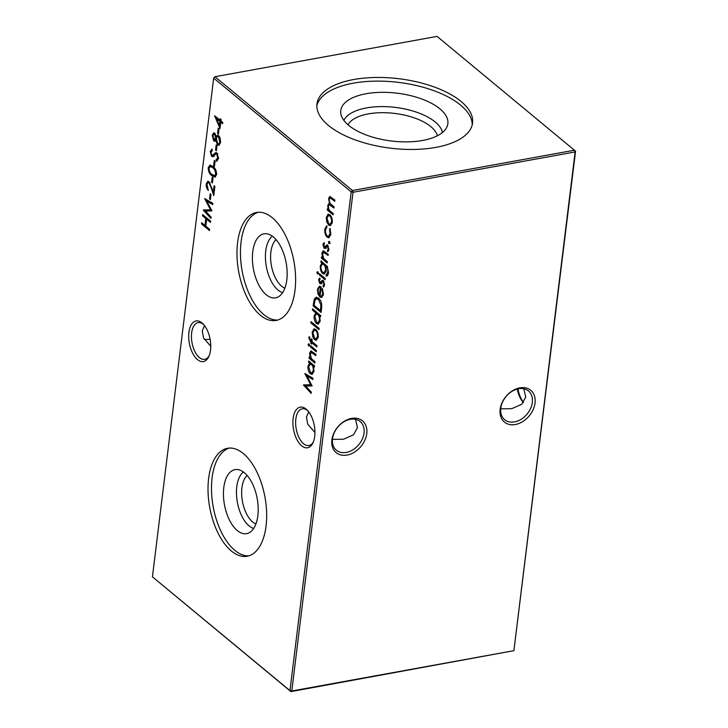 <?xml version="1.0" encoding="UTF-8"?>
<svg xmlns="http://www.w3.org/2000/svg" width="728" height="728" viewBox="0 0 728 728"><rect width="100%" height="100%" fill="white"/><g stroke="black" fill="none" stroke-linecap="round" stroke-linejoin="round"><path stroke-width="1.09" d="M201.975 322.932A20.639 10.565 79.7 0 1 202.966 323.833A20.639 10.565 79.7 0 1 208.881 356.447A20.639 10.565 79.7 0 1 197.479 359.596A20.639 10.565 79.7 0 1 188.925 332.332A20.639 10.565 79.7 0 1 201.975 322.932M203.658 324.579A18.646 9.546 -100.3 0 0 203.44 324.397A18.646 9.546 -100.3 0 0 198.08 322.613A18.646 9.546 -100.3 0 0 191.464 337.656A18.646 9.546 -100.3 0 0 199.372 357.53A18.646 9.546 -100.3 0 0 204.741 359.314A18.646 9.546 -100.3 0 0 209.273 355.501M306.16 409.136A20.639 10.565 79.7 0 1 307.152 410.037A20.639 10.565 79.7 0 1 313.067 442.651A20.639 10.565 79.7 0 1 301.665 445.8A20.639 10.565 79.7 0 1 293.111 418.527A20.639 10.565 79.7 0 1 306.16 409.136M307.844 410.783A18.646 9.546 -100.3 0 0 307.626 410.592A18.646 9.546 -100.3 0 0 302.266 408.808A18.646 9.546 -100.3 0 0 295.65 423.851A18.646 9.546 -100.3 0 0 303.558 443.725A18.646 9.546 -100.3 0 0 308.927 445.509A18.646 9.546 -100.3 0 0 313.459 441.705M210.073 339.102A18.646 13.686 -50.4 0 1 209.418 339.239A18.646 13.686 -50.4 0 1 204.213 339.23M532.314 402.466A18.646 13.686 129.6 0 0 528.437 390.963A18.646 13.686 129.6 0 0 518.582 388.761A18.646 13.686 129.6 0 0 500.791 408.19A18.646 13.686 129.6 0 0 504.659 419.701A18.646 13.686 129.6 0 0 514.514 421.894A18.646 13.686 129.6 0 0 532.314 402.466M519.847 387.86A20.639 15.151 -50.4 0 1 535.035 403.03A20.639 15.151 -50.4 0 1 515.342 424.524A20.639 15.151 -50.4 0 1 500.145 409.364A20.639 15.151 -50.4 0 1 519.847 387.86M364.046 433.014A18.646 13.686 129.6 0 0 360.169 421.512A18.646 13.686 129.6 0 0 350.314 419.319A18.646 13.686 129.6 0 0 332.523 438.738A18.646 13.686 129.6 0 0 336.391 450.25A18.646 13.686 129.6 0 0 346.246 452.443A18.646 13.686 129.6 0 0 364.046 433.014M351.569 418.409A20.639 15.151 -50.4 0 1 366.766 433.579A20.639 15.151 -50.4 0 1 347.074 455.073A20.639 15.151 -50.4 0 1 331.877 439.912A20.639 15.151 -50.4 0 1 351.569 418.409M500.728 408.827L511.748 408.69L521.739 404.268L525.753 397.042L523.787 388.77M332.45 439.375L343.479 439.239L353.471 434.816L357.475 427.591L355.519 419.319M314.942 432.45L307.744 424.197L306.433 417.162L308.681 411.802M210.756 346.246L203.558 337.992L202.248 330.958L204.495 325.598M255.919 523.96A25.88 13.25 79.7 0 1 252.661 521.967A25.88 13.25 79.7 0 1 241.987 498.316A25.88 13.25 79.7 0 1 247.111 475.439M253.672 528.464A29.639 15.179 79.7 0 1 249.067 525.88A29.639 15.179 79.7 0 1 236.755 497.998A29.639 15.179 79.7 0 1 243.425 472.008M244.371 472.745A32.532 16.653 79.7 0 1 258.058 505.387A32.532 16.653 79.7 0 1 248.657 533.014A32.532 16.653 79.7 0 1 237.273 530.53A32.532 16.653 79.7 0 1 223.432 493.875A32.532 16.653 79.7 0 1 237.137 469.515A32.532 16.653 79.7 0 1 244.371 472.745M248.867 555.837A54.873 28.092 79.7 0 1 234.835 550.377A54.873 28.092 79.7 0 1 211.63 493.593A54.873 28.092 79.7 0 1 229.302 448.075M243.325 453.526A54.873 28.092 79.7 0 1 266.603 512.002A54.873 28.092 79.7 0 1 247.147 556.256A54.873 28.092 79.7 0 1 231.358 551.005A54.873 28.092 79.7 0 1 208.081 492.538A54.873 28.092 79.7 0 1 227.546 448.284A54.873 28.092 79.7 0 1 243.325 453.526M284.866 288.151A25.88 13.25 79.7 0 1 281.609 286.159A25.88 13.25 79.7 0 1 270.934 262.508A25.88 13.25 79.7 0 1 276.058 239.63M282.628 292.656A29.639 15.179 79.7 0 1 278.023 290.081A29.639 15.179 79.7 0 1 265.711 262.189A29.639 15.179 79.7 0 1 272.372 236.2M273.319 236.937A32.532 16.653 79.7 0 1 287.014 269.578A32.532 16.653 79.7 0 1 277.614 297.206A32.532 16.653 79.7 0 1 266.23 294.731A32.532 16.653 79.7 0 1 252.389 258.067A32.532 16.653 79.7 0 1 266.084 233.706A32.532 16.653 79.7 0 1 273.319 236.937M277.814 320.029A54.873 28.092 79.7 0 1 263.791 314.569A54.873 28.092 79.7 0 1 240.586 257.785A54.873 28.092 79.7 0 1 258.249 212.267M272.281 217.727A54.873 28.092 79.7 0 1 295.559 276.194A54.873 28.092 79.7 0 1 276.094 320.447A54.873 28.092 79.7 0 1 260.315 315.206A54.873 28.092 79.7 0 1 237.037 256.729A54.873 28.092 79.7 0 1 256.493 212.476A54.873 28.092 79.7 0 1 272.281 217.727M316.844 105.742A78.387 34.98 -173 0 1 377.04 81.108A78.387 34.98 -173 0 1 460.56 105.087A78.387 34.98 -173 0 1 472.235 124.825M328.51 125.48A78.387 34.98 7 0 0 414.032 149.44A78.387 34.98 7 0 0 472.563 123.005A78.387 34.98 7 0 0 461.015 101.429A78.387 34.98 7 0 0 375.502 77.477A78.387 34.98 7 0 0 316.962 103.904A78.387 34.98 7 0 0 328.51 125.48M439.912 108.836A53.954 24.079 -173 0 1 446.992 126.818A53.954 24.079 -173 0 1 404.067 141.878A53.954 24.079 -173 0 1 348.712 125.389A53.954 24.079 -173 0 1 340.85 113.786A53.954 24.079 -173 0 1 377.605 92.456A53.954 24.079 -173 0 1 439.912 108.836M343.88 120.402A50.177 22.386 -173 0 1 383.947 106.607A50.177 22.386 -173 0 1 435.18 121.949A50.177 22.386 -173 0 1 442.451 132.505M348.011 124.797A45.664 20.375 -173 0 1 384.784 112.704A45.664 20.375 -173 0 1 430.876 126.645A45.664 20.375 -173 0 1 437.382 135.763M219.993 128.574L214.605 115.716L220.111 120.275L220.302 118.719L221.121 119.392L220.93 120.948L222.768 122.468L222.613 123.678L220.775 122.158L219.993 128.574M214.733 133.188L216.161 136.482L217.472 135.226L218.6 135.617L220.12 138.011L220.557 142.315L218.873 145.282L217.536 144.854L215.679 140.386L214.687 141.268L213.75 140.959L212.194 135.308L213.677 132.851L214.733 133.188M314.887 363.045L309.063 358.231L309.218 357.02L310.264 357.885L309.573 353.18L310.92 350.923L315.943 354.381L315.797 355.601L311.175 352.297L312.294 352.097L310.264 353.981L311.393 358.613L315.033 361.834L314.887 363.045M316.261 351.788L310.447 346.974L310.601 345.764L316.416 350.577L316.261 351.788M216.052 159.732L217.745 157.867L216.717 154.099L215.879 153.936L212.958 156.647L211.657 156.393L210.201 151.533L211.994 149.049L212.349 150.55L211.002 152.343L211.766 155.155L212.904 155.119L215.725 152.552L216.88 152.898L218.564 158.54L216.316 161.207L216.052 159.732L218.537 158.704M217.699 153.927L215.879 153.936M211.766 155.155L214.032 154.909L215.042 153.754L213.923 153.954M216.589 174.583L214.969 177.077L211.857 175.639C209.546 174.174 208.335 171.517 208.226 167.658L209.91 165.101L212.986 166.466C215.288 168.004 216.498 170.707 216.589 174.583M210.01 182.846L209.018 183.019C207.981 182.4 207.325 182.937 207.043 184.621L208.345 190.481C206.752 188.925 206.051 186.723 206.233 183.884L207.798 181.308L209.1 181.754L213.331 191.992L214.105 185.704L214.915 186.377L213.786 195.559L211.138 187.597L209.018 183.019L208.19 182.737L209.882 182.646M211.129 217.199L210.983 218.427L203.239 210.055L210.483 209.709L204.659 198.562L212.831 203.358L212.685 204.568L206.798 201.128L211.93 210.747L205.551 211.166L211.129 217.199M327.536 216.28L328.783 214.25L327.664 214.46L329.893 214.815C331.704 216.626 332.496 219.155 332.268 222.395L330.284 225.598L328.647 225.034L326.745 221.976L326.244 217.417L328.237 214.232M329.593 243.471L328.929 243.589L328.41 241.914L329.211 241.341L329.729 243.016L328.929 243.589L329.729 243.016M330.057 243.389L329.529 241.714L328.41 241.914L329.211 241.341M327.172 262.935L321.357 258.121L321.512 256.911L322.559 257.776L321.867 253.071L323.214 250.814L328.237 254.272L328.091 255.483L323.469 252.188L324.588 251.988L322.559 253.872L323.687 258.504L327.327 261.725L327.172 262.935M325.116 279.734L319.301 274.92L319.446 273.71L325.261 278.524L325.116 279.734M320.757 283.838L319.801 283.547L318.582 279.789L319.729 277.95L320.12 279.179L319.301 280.38L319.929 282.309L322.304 280.398L323.259 280.68L324.579 284.966L323.45 287.132L323.005 285.886L323.86 284.439L323.141 281.918L322.54 281.791L320.684 283.847M319.929 282.309L321.612 282.209L322.386 281.299L321.266 281.499M324.06 281.754L322.54 281.791M321.603 308.281L321.094 312.467L313.131 305.887L314.287 299.108L316.134 297.27L318.573 298.18C321.103 300.546 322.113 303.922 321.603 308.281M318.991 329.62L310.829 322.859L310.974 321.649L319.137 328.401L318.991 329.62M308.836 338.111L309.173 336.755L309.919 337.373L309.582 338.456L311.193 340.904L311.447 338.839L312.166 339.421L311.912 341.496L317.008 345.727L316.862 346.938L311.757 342.715L311.593 344.098L310.874 343.507L311.047 342.124L308.836 338.111L309.691 337.956M575.566 151.16L437.055 36.4L214.942 76.722L352.47 190.508L574.583 150.186L575.138 151.943L575.566 151.16L513.895 650.668L290.945 691.6L289.962 690.626L351.196 191.892L213.677 78.105L152.434 576.84L289.962 690.626L291.782 690.999L513.895 650.668L575.138 151.943L353.016 192.265L291.782 690.999L290.945 691.6L152.434 576.84M209.491 230.548L201.538 223.96L201.683 222.75L204.95 225.453L205.797 218.527L202.539 215.825L202.684 214.605L210.647 221.194L210.492 222.404L206.616 219.201L205.769 226.126L209.646 229.338L209.491 230.548M313.459 330.94L314.705 328.91L313.586 329.12L315.816 329.475C317.626 331.286 318.418 333.815 318.191 337.055L316.207 340.258L314.569 339.694L312.667 336.636L312.166 332.077L314.159 328.892M312.403 310.046L312.549 308.836L320.711 315.588L320.566 316.798L319.556 315.97L320.165 320.921L318.163 324.133L316.507 323.56C314.714 321.721 313.932 319.164 314.15 315.897L315.87 312.922L312.403 310.046L313.541 309.655M319.637 286.277L321.185 286.978L320.102 295.814L321.321 296.232L322.686 293.985L321.913 289.334L322.377 288.534L323.423 294.421L321.539 297.497L319.82 296.915L318.018 294.167L317.408 289.416L319.328 286.295M317.981 273.819L317.399 273.928L316.926 272.299L317.672 271.671L318.145 273.309L317.399 273.928L318.145 273.309M317.972 272.108L316.926 272.299L317.672 271.671M321.885 262.945L320.866 262.107L321.021 260.897L327.373 266.548L328.464 272.563C328.201 274.975 327.382 276.149 326.007 276.085L327.736 272.09C328.037 269.424 327.418 267.476 325.871 266.248L326.199 270.861L324.251 274.056L322.65 273.501C320.875 271.69 320.083 269.169 320.293 265.929L321.885 262.945L323.014 262.744L321.994 261.898L320.866 262.107M326.572 276.058L327.045 275.903M326.726 245.045L327.6 245.345L328.92 249.631L327.791 251.806L327.345 250.55L328.201 249.103L327.482 246.583L326.881 246.455L325.098 248.503L324.142 248.212L322.923 244.453L324.06 242.615L324.461 243.853L323.642 245.045L324.834 247.083L326.69 245.054M324.26 246.983L325.953 246.874L326.726 245.964L325.607 246.164M328.392 246.419L326.881 246.455M324.806 229.129L326.726 225.735L326.972 227.063L325.507 229.811C325.279 232.387 325.862 234.416 327.272 235.918L328.519 236.327L330.103 233.597L329.52 229.174L330.039 228.483L330.812 234.207L328.738 237.728L327.191 237.182C325.307 235.226 324.515 232.541 324.806 229.129L325.653 228.974M333.087 214.787L327.272 209.973L327.418 208.763L328.428 209.6L327.736 205.269L329.529 203.294L328.565 198.507L329.766 196.496L334.898 200.064L334.744 201.274L330.084 197.843L329.256 199.308C329.293 202.075 330.148 203.949 331.804 204.941L334.07 206.816L333.915 208.026L329.256 204.623L328.428 206.07C328.437 208.709 329.229 210.538 330.785 211.548L333.233 213.568L333.087 214.787M328.91 203.258L330.112 203.185M210.374 199.599L209.555 198.926L210.192 193.73L211.011 194.403L210.374 199.599M212.412 182.974L211.593 182.3L212.239 177.104L213.049 177.778L212.412 182.974M214.46 166.348L213.641 165.675L214.278 160.478L215.097 161.152L214.46 166.348M216.371 150.76L215.552 150.086L216.189 144.89L217.008 145.564L216.371 150.76M309.136 345.873L308.554 345.982L308.071 344.344L308.827 343.725L309.3 345.363L308.554 345.982L309.3 345.363M309.127 344.153L308.071 344.344L308.827 343.725M308.581 362.216L308.727 361.006L314.541 365.82L314.396 367.03L313.386 366.193L314.005 371.144L311.994 374.365L310.346 373.792C308.545 371.944 307.762 369.396 307.99 366.129L309.655 363.108L308.581 362.216L309.719 361.825M218.409 134.134L217.59 133.452L218.236 128.255L219.046 128.938L218.409 134.134M311.311 392.137L311.165 393.357L303.421 384.985L310.656 384.639L304.832 373.5L313.013 378.287L312.858 379.506L306.979 376.058L312.075 385.949L305.733 386.095L311.311 392.137M517.927 388.898A20.639 10.565 -100.3 0 0 523.505 402.402M523.405 402.52A18.646 9.546 79.7 0 1 517.253 389.061M351.196 191.892L353.016 192.265L352.47 190.508L351.196 191.892M213.677 78.105L214.942 76.722L213.677 78.105M209.619 229.52L202.657 223.76L201.538 223.96M205.869 225.289L204.95 225.453M206.816 219.164L206.925 218.318L205.797 218.527M206.925 218.318L203.658 215.615L202.539 215.825M210.619 221.376L207.735 218.992L206.616 219.201M312.003 340.759L311.193 340.904M316.989 345.909L312.885 342.515L311.757 342.715M311.684 343.361L310.874 343.507M312.075 342.661L312.166 341.923L311.047 342.124M312.166 341.923L310.356 340.213M313.404 336.5L312.667 336.636M313.022 331.923L312.166 332.077M316.762 340.049L314.569 339.694M315.688 339.494L314.851 338.584M316.735 330.503L314.441 330.248L312.876 332.669L314.714 338.484L315.998 338.911L318 338.074M316.644 330.366L314.441 330.248M318.254 336.327L317.472 336.473C317.645 333.997 317.044 332.068 315.679 330.694M315.998 338.911L317.472 336.473M319.11 328.592L311.948 322.659L310.829 322.859M320.684 315.77L319.556 315.97M318.7 323.924L316.507 323.56M317.636 323.359L316.816 322.459M314.996 315.743L314.15 315.897M315.497 314.587L316.989 312.712L315.87 312.922M316.989 312.712L313.522 309.846M319.983 315.888L318.791 314.205L317.517 313.75L316.398 313.95L314.869 316.471L316.671 322.358L317.918 322.759L319.456 320.284C319.647 317.763 319.055 315.806 317.663 314.405L316.398 313.95M317.918 322.759L320.001 321.858M318.791 314.205L317.663 314.405M320.238 320.138L319.456 320.284M321.221 311.438L314.259 305.678L313.131 305.887M315.024 300.236L315.406 298.908L314.287 299.108M315.406 298.908L316.707 297.251M319.61 299.235L316.544 298.68L314.951 300.427L314.096 305.351L320.429 310.583L320.884 305.005L318.427 299.39L316.544 298.68M321.348 310.419L320.429 310.583M319.546 299.181L318.427 299.39M321.731 304.85L320.884 305.005M323.478 293.839L322.686 293.985M322.686 289.198L321.913 289.334M322.104 297.288L319.82 296.915M320.939 296.715L320.12 295.823M320.102 295.805L319.637 295.058M318.773 294.03L318.018 294.167M318.245 289.262L317.408 289.416M318.746 288.07L319.911 286.313M321.321 296.232L323.223 295.504M321.148 287.305L320.329 287.606C319.146 287.223 318.418 288.006 318.127 289.944L318.364 292.938L319.401 295.095L320.329 287.606L321.13 287.46M320.211 294.949L319.401 295.095M319.601 279.607L318.582 279.789M319.729 279.461L319.965 278.688M321.048 282.109L321.612 282.209L321.048 282.109M322.386 281.299L323.423 280.189M324.288 286.131L323.005 285.886M324.624 284.293L323.86 284.439M323.669 281.59L322.777 281.745M321.876 283.638L319.801 283.547M320.93 283.347L320.22 282.455M318.518 273.719L318.045 272.09M325.234 278.706L320.42 274.72L319.301 274.92M327.136 275.848L327.281 274.674L326.162 274.875M327.281 274.674L328.155 274.137M328.528 271.944L327.736 272.09M327.027 266.066L325.571 265.993M324.797 273.837L322.65 273.501M323.778 273.3L322.977 272.427M321.13 265.775L320.293 265.929M321.63 264.61L323.014 262.744M326.062 265.911L324.87 264.282L323.578 263.818L322.459 264.027L321.012 266.421C320.839 268.941 321.439 270.907 322.832 272.317L324.033 272.745L325.498 270.206C325.716 267.74 325.134 265.829 323.751 264.482L322.459 264.027M324.033 272.745L325.98 271.981M324.87 264.282L323.751 264.482M326.262 270.07L325.498 270.206M327.3 261.907L322.477 257.921L321.357 258.121M323.186 257.666L322.559 257.776M322.777 252.907L321.867 253.071M323.059 252.416L323.805 250.869M328.219 254.463L325.134 252.07M323.942 244.271L322.923 244.453M324.069 244.135L324.306 243.361M325.389 246.774L325.953 246.874L325.389 246.774M326.726 245.964L327.764 244.863M328.628 250.796L327.345 250.55M328.965 248.967L328.201 249.103M328 246.255L327.118 246.419M326.217 248.303L324.142 248.212M325.261 248.011L324.561 247.12M326.153 227.755L326.817 226.235M328.519 236.327L330.585 235.426M330.885 233.461L330.103 233.597M330.266 229.038L329.52 229.174M329.293 237.51L327.191 237.182M328.31 236.982L327.482 236.072M327.482 221.84L326.745 221.976M327.099 217.263L326.244 217.417M330.84 225.389L328.647 225.034M329.766 224.834L328.929 223.924M330.812 215.843L328.519 215.588L326.954 218.009L328.792 223.824L330.075 224.251L332.077 223.414M330.721 215.706L328.519 215.588M332.332 221.667L331.549 221.812C331.722 219.337 331.122 217.408 329.757 216.034M330.075 224.251L331.549 221.812M333.215 213.759L328.392 209.764L327.272 209.973M329.029 209.491L328.428 209.6M328.437 207.434L327.782 207.553M328.701 205.096L327.736 205.269M328.892 204.832L329.575 203.285M329.52 198.334L328.565 198.507M329.729 198.043L330.376 196.569M334.871 200.246L331.204 197.634L330.084 197.843M334.043 206.998L330.376 204.422L329.256 204.623M211.912 210.838L205.551 211.166L204.368 209.855M204.341 209.855L203.239 210.055M211.293 209.555L210.483 209.709M207.107 201.074L206.279 199.518M212.785 203.767L207.917 200.928L206.798 201.128M210.474 198.762L209.555 198.926M207.252 183.693L206.233 183.884M207.398 183.383L208.372 181.345M214.25 191.828L213.331 191.992M214.114 192.947L213.768 191.91M211.821 187.469L211.138 187.597M212.521 182.127L211.593 182.3M215.497 176.877L212.976 175.439L211.857 175.639M212.976 175.439L211.329 173.837M209.245 167.476L208.226 167.658M209.382 167.203L210.501 165.092M214.542 167.995L211.366 166.312L210.237 166.521L209.045 168.295C209.209 171.298 210.192 173.346 212.003 174.429L214.569 175.676L215.779 173.874L214.769 169.842L212.831 167.677L210.237 166.521M214.569 175.676L216.562 174.766M213.95 167.467L212.831 167.677M215.652 169.679L214.769 169.842M216.644 173.71L215.779 173.874M214.56 165.502L213.641 165.675M217.417 160.879L217.172 159.532L216.289 159.687M218.618 157.703L217.745 157.867M217.845 153.899L216.999 153.735L217.845 153.899M214.078 156.438L211.657 156.393M212.776 156.192L212.066 155.337M211.311 151.333L210.201 151.533M211.329 151.297L212.085 149.44M212.894 154.955L214.032 154.909M215.042 153.754L216.28 152.58M216.471 149.913L215.552 150.086M316.389 350.76L311.575 346.774L310.447 346.974M309.673 345.773L309.2 344.144M315.006 362.016L310.192 358.03L309.063 358.231M310.901 357.776L310.264 357.885M310.483 353.016L309.573 353.18M310.765 352.525L311.511 350.987M315.925 354.572L312.84 352.179M314.523 366.002L313.386 366.193M312.53 374.156L310.346 373.792M311.466 373.582L310.647 372.691M308.836 365.975L307.99 366.129M309.318 364.828L310.774 362.899L309.655 363.108M310.774 362.899L309.7 362.016M313.814 366.12L312.621 364.428L311.347 363.982L310.228 364.182L308.699 366.703L310.501 372.581L311.748 372.982L313.295 370.516C313.486 367.995 312.885 366.029 311.502 364.637L310.228 364.182M311.748 372.982L313.832 372.081M312.621 364.428L311.502 364.637M314.068 370.37L313.295 370.516M218.045 135.29L216.161 136.482M219.419 145.063L217.536 144.854M218.655 144.654L217.936 143.816M216.353 140.258L215.679 140.386M215.224 140.986L213.75 140.959M214.878 140.759L214.205 139.922M213.186 135.135L212.194 135.308M213.386 134.671L214.25 132.906M219.483 136.664L218.464 136.846C217.353 136.282 216.662 136.919 216.38 138.766L217.708 143.662L219.647 143.716L220.448 142.997M219.374 136.491L217.69 136.582L218.464 136.846L219.738 141.623L220.62 141.469M216.717 137.483L216.653 136.391M215.506 134.207L214.56 134.371C213.686 133.979 213.168 134.543 213.004 136.054L213.914 139.758L216.353 139.075M215.406 134.016L213.996 134.198L214.56 134.371L215.561 138.12L216.544 137.938M213.914 139.758L215.561 138.12M217.708 143.662C218.828 144.244 219.501 143.562 219.738 141.623M218.518 133.288L217.59 133.452M220.266 126.381L219.856 125.444M216.899 118.555L216.271 117.09M221.03 120.111L220.111 120.275M222.741 122.65L221.904 121.958L220.775 122.158M220.984 122.122L221.084 121.285L217.627 118.427L216.507 118.628L219.465 125.516L219.965 121.485L216.507 118.628M220.393 125.343L219.465 125.516M221.084 121.285L219.965 121.485M305.751 386.095L304.55 384.784L303.421 384.985M311.475 384.493L310.656 384.639M307.289 376.003L306.452 374.447M312.958 378.706L308.099 375.857L306.979 376.058M312.094 385.767L305.733 386.095M311.238 341.15L310.119 341.359M314.405 302.985L313.468 303.157M321.539 308.863L320.62 309.027M326.99 266.039L325.871 266.248M326.472 253.016L325.352 253.226M332.714 198.462L331.595 198.662M332.077 205.378L330.958 205.578M314.187 353.126L313.058 353.335M320.365 282.455L321.485 282.246M322.668 281.754L323.796 281.545M324.697 247.12L325.826 246.91M327.009 246.419L328.128 246.219M216.052 153.899L217.172 153.69M212.412 155.373L213.532 155.164"/></g></svg>
